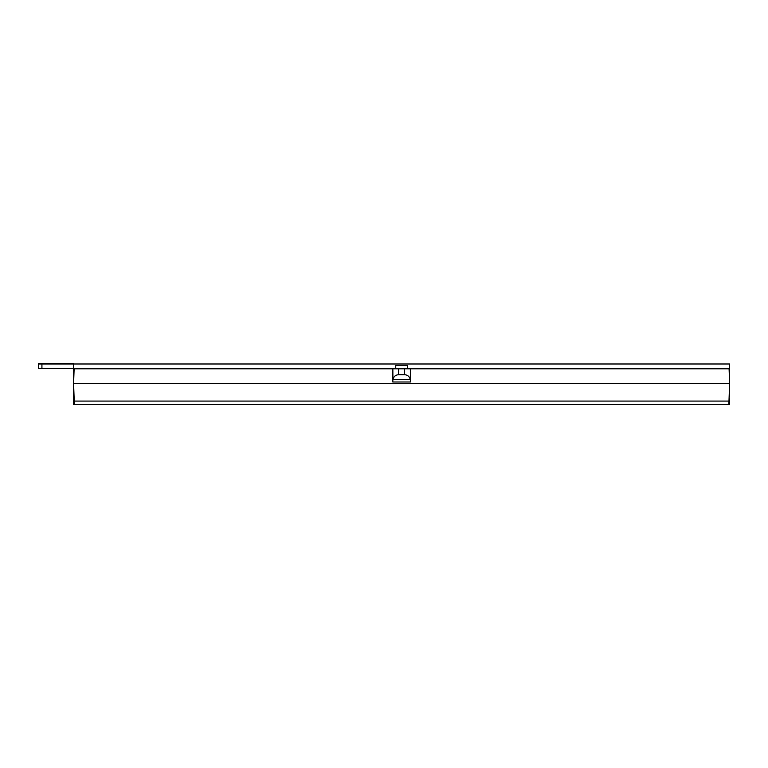 <?xml version="1.0" encoding="UTF-8"?>
<svg xmlns="http://www.w3.org/2000/svg" width="768" height="768" viewBox="0 0 768 768"><rect width="100%" height="100%" fill="white"/><g stroke="black" fill="none" stroke-linecap="round" stroke-linejoin="round"><path stroke-width="1.15" d="M395.731 368.688L73.603 368.688L73.603 363.994L38.4 363.994L38.4 363.408L73.603 363.408L73.603 363.994L729.6 363.994L729.6 368.688L407.472 368.688M38.4 363.994L38.4 368.688L73.603 368.688L73.603 404.592L729.6 404.592L729.6 402.25L728.947 402.25M74.266 402.25L73.603 402.25M729.6 402.25L729.149 396.384M729.6 368.688L729.6 396.384M395.731 368.803L395.731 365.28L407.472 365.28L407.472 368.803M410.362 380.17L410.294 379.507C409.517 376.522 407.587 374.909 404.515 374.669L404.515 368.803L410.362 368.803L410.4 381.994L392.803 381.994L392.803 368.803L74.122 368.803L73.603 383.472L729.6 383.472L728.861 404.592M73.603 383.472L74.218 401.078L728.986 401.078M74.218 401.078L74.342 404.592M410.4 381.994L410.4 368.803L729.091 368.803L729.6 383.472M404.515 368.803L398.688 368.803L398.688 374.669C395.616 374.909 393.686 376.522 392.918 379.507L392.842 368.803L398.688 368.803M404.515 374.669L398.688 374.669M392.803 381.994L392.842 380.17M41.923 363.994L41.923 368.688M392.918 379.507L410.294 379.507"/></g></svg>
